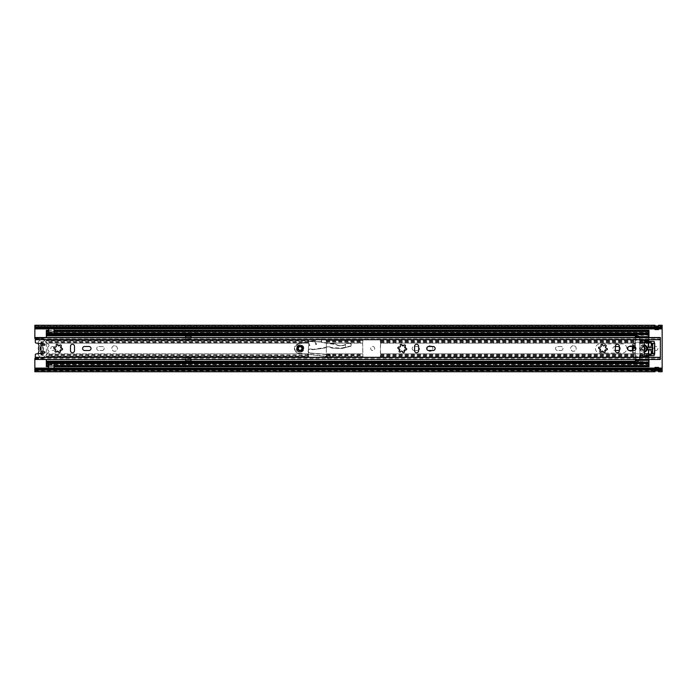 <?xml version="1.0" encoding="UTF-8"?>
<svg xmlns="http://www.w3.org/2000/svg" width="697" height="697" viewBox="0 0 697 697"><rect width="100%" height="100%" fill="white"/><g stroke="black" fill="none" stroke-linecap="round" stroke-linejoin="round"><path stroke-width="0.52" stroke-dasharray="3.48 2.61" d="M374.716 348.5A2.013 2.013 0 0 0 372.695 346.487A2.013 2.013 0 0 0 370.682 348.5A2.013 2.013 0 0 0 372.695 350.513A2.013 2.013 0 0 0 374.716 348.5A2.013 2.013 0 0 0 372.695 346.487A2.013 2.013 0 0 0 370.682 348.5A2.013 2.013 0 0 0 372.695 350.513A2.013 2.013 0 0 0 374.716 348.5M114.604 345.721A2.779 2.779 0 0 0 111.825 348.5A2.779 2.779 0 0 0 114.604 351.279A2.779 2.779 0 0 0 117.384 348.5A2.779 2.779 0 0 0 114.604 345.721A2.779 2.779 0 0 0 111.825 348.5A2.779 2.779 0 0 0 114.604 351.279A2.779 2.779 0 0 0 117.384 348.5A2.779 2.779 0 0 0 114.604 345.721M430.049 345.721A2.779 2.779 0 0 0 427.27 348.5A2.779 2.779 0 0 0 430.049 351.279A2.779 2.779 0 0 0 432.828 348.5A2.779 2.779 0 0 0 430.049 345.721A2.779 2.779 0 0 0 427.27 348.5A2.779 2.779 0 0 0 430.049 351.279A2.779 2.779 0 0 0 432.828 348.5A2.779 2.779 0 0 0 430.049 345.721M573.431 345.721A2.779 2.779 0 0 0 570.651 348.5A2.779 2.779 0 0 0 573.431 351.279A2.779 2.779 0 0 0 576.21 348.5A2.779 2.779 0 0 0 573.431 345.721A2.779 2.779 0 0 0 570.651 348.5A2.779 2.779 0 0 0 573.431 351.279A2.779 2.779 0 0 0 576.21 348.5A2.779 2.779 0 0 0 573.431 345.721M632.693 346.487A2.779 2.779 0 0 0 628.006 348.5A2.779 2.779 0 0 0 633.329 349.624A2.779 2.779 0 0 0 632.841 346.627M630.785 345.721A2.779 2.779 0 0 0 628.006 348.5A2.779 2.779 0 0 0 630.785 351.279A2.779 2.779 0 0 0 633.564 348.5A2.779 2.779 0 0 0 630.785 345.721M40.896 343.577L40.896 341.783L40.896 342.61L42.508 342.61L42.508 342.079L40.896 342.079L40.896 354.921L43.406 355.522A1.603 1.603 0 0 1 42.508 358.458A1.603 1.603 0 0 0 43.406 355.522L42.151 355.252M40.896 342.61L40.896 342.079L42.961 341.748L42.508 342.079L42.508 354.921L42.961 355.252M40.896 355.217L40.896 353.963L42.508 353.963L42.508 355.217L40.896 355.217L40.896 354.747L42.508 354.747L42.508 355.217M52.772 346.487A2.013 2.013 0 0 0 50.759 348.5A2.013 2.013 0 0 0 52.772 350.513A2.013 2.013 0 0 0 54.793 348.5A2.013 2.013 0 0 0 52.772 346.487A2.013 2.013 0 0 0 50.759 348.5A2.013 2.013 0 0 0 52.772 350.513A2.013 2.013 0 0 0 54.793 348.5A2.013 2.013 0 0 0 52.772 346.487M655.877 346.487A2.013 2.013 0 0 0 653.864 348.5A2.013 2.013 0 0 0 655.877 350.513A2.013 2.013 0 0 0 657.89 348.5A2.013 2.013 0 0 0 655.877 346.487A2.013 2.013 0 0 0 653.864 348.5A2.013 2.013 0 0 0 655.877 350.513A2.013 2.013 0 0 0 657.89 348.5A2.013 2.013 0 0 0 655.877 346.487M654.98 329.585A0.985 0.985 0 0 0 655.067 329.594A0.985 0.985 0 0 1 654.98 329.585L654.98 327.747L658.569 327.747L658.569 329.585A0.985 0.985 0 0 1 658.473 329.594A0.985 0.985 0 0 0 658.569 329.585M658.569 367.415A0.985 0.985 0 0 0 658.473 367.406A0.985 0.985 0 0 1 658.569 367.415L658.569 369.253L654.98 369.253L654.98 367.415A0.985 0.985 0 0 1 655.067 367.406A0.985 0.985 0 0 0 654.98 367.415M34.85 325.246L34.85 328.008L662.15 328.008L662.15 326.858L662.15 328.026L662.15 326.405L662.15 371.754M35.294 358.458L42.508 358.458L34.85 358.458L34.85 370.943L34.85 368.974L34.85 369.671L654.98 369.253M654.98 369.035L654.98 369.671M102.198 350.469A1.969 1.969 0 0 0 104.167 348.5A1.969 1.969 0 0 0 102.198 346.531L98.704 346.531A1.969 1.969 0 0 0 96.726 348.5A1.969 1.969 0 0 0 98.704 350.469L102.198 350.469A1.969 1.969 0 0 0 104.167 348.5A1.969 1.969 0 0 0 102.198 346.531L98.704 346.531A1.969 1.969 0 0 0 96.726 348.5A1.969 1.969 0 0 0 98.704 350.469L102.198 350.469M417.634 350.469A1.969 1.969 0 0 0 419.611 348.5A1.969 1.969 0 0 0 417.634 346.531L414.14 346.531A1.969 1.969 0 0 0 412.171 348.5A1.969 1.969 0 0 0 414.14 350.469L417.634 350.469A1.969 1.969 0 0 0 419.611 348.5A1.969 1.969 0 0 0 417.634 346.531L414.14 346.531A1.969 1.969 0 0 0 412.171 348.5A1.969 1.969 0 0 0 414.14 350.469L417.634 350.469M619.363 350.208A1.969 1.969 0 0 0 619.363 346.792M615.329 346.531L614.876 346.531A1.969 1.969 0 0 0 612.907 348.5A1.969 1.969 0 0 0 614.876 350.469L615.329 350.469M561.024 350.469A1.969 1.969 0 0 0 562.993 348.5A1.969 1.969 0 0 0 561.024 346.531L557.522 346.531A1.969 1.969 0 0 0 555.553 348.5A1.969 1.969 0 0 0 557.522 350.469L561.024 350.469A1.969 1.969 0 0 0 562.993 348.5A1.969 1.969 0 0 0 561.024 346.531L557.522 346.531A1.969 1.969 0 0 0 555.553 348.5A1.969 1.969 0 0 0 557.522 350.469L561.024 350.469M662.15 325.246L662.15 326.405L34.85 326.405L34.85 338.542L42.508 338.542A1.603 1.603 0 0 1 43.406 341.478A1.603 1.603 0 0 0 42.508 338.542L35.294 338.542M658.569 327.329L662.15 327.329L662.15 326.057L34.85 326.057L34.85 328.008L34.85 326.858L34.85 327.329L654.98 327.329L654.98 326.858L654.98 327.965M34.85 326.248L34.85 327.851L662.15 327.851L662.15 326.248L34.85 326.248M34.85 370.595L34.85 368.992L662.15 368.992L662.15 370.142L662.15 368.974L662.15 370.595L34.85 370.595M34.85 370.752L34.85 369.149L662.15 369.149L662.15 370.752L34.85 370.752M658.569 369.253L662.15 369.671L662.15 370.943L34.85 370.943L34.85 371.754M658.569 369.671L658.569 369.035M658.569 327.355L658.569 325.246M654.98 325.246L654.98 327.355M654.98 369.645L654.98 371.754M658.569 371.754L658.569 369.645M614.876 350.469L618.37 350.469A1.969 1.969 0 0 0 620.347 348.5A1.969 1.969 0 0 0 618.37 346.531L614.876 346.531A1.969 1.969 0 0 0 612.907 348.5A1.969 1.969 0 0 0 614.876 350.469M40.896 354.747L42.508 354.747M42.151 341.748L42.961 341.748M40.896 343.037L42.508 343.037L42.508 343.743M42.508 345.276L42.508 351.724M42.508 353.257L42.508 353.963M40.896 353.423L40.896 353.963M655.067 369.253L655.067 368.304L658.473 368.304L654.98 368.391L655.067 369.645L658.473 369.645L658.473 367.406L655.067 367.406L655.067 369.201L658.569 369.201L658.569 368.391L658.473 369.253M658.473 327.747L658.473 328.696L655.067 328.696L658.569 328.609L658.473 327.355L655.067 327.355L655.067 329.594L658.473 329.594L658.473 327.799L654.98 327.799L654.98 328.609L655.067 327.747M47.753 352.726A1.708 1.708 0 0 1 47.753 352.821A1.708 1.708 0 0 0 47.753 352.726A0.836 0.836 0 0 1 48.415 352.421A1.045 1.045 0 0 0 48.415 350.53A1.045 1.045 0 0 1 48.415 352.421A0.836 0.836 0 0 0 47.753 352.726M40.896 346.914A1.795 1.795 0 0 1 41.167 346.775L41.167 342.488L42.508 342.488L42.508 346.775A1.795 1.795 0 0 1 42.508 350.103L42.508 354.512L41.167 354.512L41.167 350.103A1.795 1.795 0 0 1 41.167 346.775L41.167 342.488L42.508 342.488L42.508 346.775A1.795 1.795 0 0 1 42.508 350.103L42.508 354.512L41.167 354.512L41.167 350.103A1.795 1.795 0 0 1 40.896 349.964M38.23 353.701A3.529 3.529 0 0 0 41.837 357.186L42.735 357.186A3.206 3.206 0 0 0 45.627 354.991A0.897 0.897 0 0 1 46.281 354.512A1.708 1.708 0 0 0 47.753 352.821A1.708 1.708 0 0 1 46.281 354.512A0.897 0.897 0 0 0 45.627 354.991A3.206 3.206 0 0 1 42.735 357.186L41.837 357.186A3.529 3.529 0 0 1 38.762 351.793A1.499 1.499 0 0 0 38.919 350.277A3.581 3.581 0 0 1 38.919 346.601A1.499 1.499 0 0 0 38.762 345.076A3.441 3.441 0 0 1 41.837 339.814L42.735 339.814A3.372 3.372 0 0 1 45.627 342.175A3.372 3.372 0 0 0 42.735 339.814L41.837 339.814A3.441 3.441 0 0 0 38.23 343.299M48.415 344.457A1.211 1.211 0 0 1 49.008 345.503A1.211 1.211 0 0 0 48.415 344.457A0.976 0.976 0 0 1 47.753 343.961A1.35 1.35 0 0 0 46.281 342.671A1.35 1.35 0 0 1 47.753 343.961A0.976 0.976 0 0 0 48.415 344.457M45.627 342.175A0.897 0.897 0 0 0 46.281 342.671A0.897 0.897 0 0 1 45.627 342.175M48.415 346.548A1.211 1.211 0 0 0 49.008 345.503A1.211 1.211 0 0 1 48.415 346.548A0.976 0.976 0 0 0 47.753 346.967A0.976 0.976 0 0 1 48.415 346.548M47.753 350.112L47.753 346.967L47.753 350.112A0.976 0.976 0 0 0 48.415 350.53A0.976 0.976 0 0 1 47.753 350.112M301.897 348.5A1.795 1.795 0 0 0 300.111 346.705A1.795 1.795 0 0 0 298.316 348.5A1.795 1.795 0 0 0 300.111 350.295A1.795 1.795 0 0 0 301.897 348.5A1.795 1.795 0 0 1 300.111 350.295A1.795 1.795 0 0 1 298.316 348.5A1.795 1.795 0 0 1 300.111 346.705A1.795 1.795 0 0 1 301.897 348.5M82.612 348.5A2.013 2.013 0 0 0 84.633 350.513L89.024 350.513A2.013 2.013 0 0 0 91.037 348.5A2.013 2.013 0 0 0 89.024 346.487L84.633 346.487A2.013 2.013 0 0 0 82.612 348.5M426.73 348.5A2.013 2.013 0 0 0 428.751 350.513L433.142 350.513A2.013 2.013 0 0 0 435.155 348.5A2.013 2.013 0 0 0 433.142 346.487L428.751 346.487A2.013 2.013 0 0 0 426.73 348.5M627.466 348.5A2.013 2.013 0 0 0 629.487 350.513L633.878 350.513A2.013 2.013 0 0 0 635.891 348.5A2.013 2.013 0 0 0 633.878 346.487L629.487 346.487A2.013 2.013 0 0 0 627.466 348.5M599.594 347.132L599.603 347.141C600.875 347.211 601.372 346.627 601.075 345.39L601.067 345.381A3.677 3.677 0 0 0 599.594 347.132A0.758 0.758 0 0 0 598.584 347.855A0.758 0.758 0 0 0 599.333 348.613L599.333 348.613A3.677 3.677 0 0 0 600.117 350.774A0.758 0.758 0 0 0 600.413 352.081A0.758 0.758 0 0 0 601.267 351.741A3.677 3.677 0 0 0 603.532 352.133A0.758 0.758 0 0 0 604.534 352.708A0.758 0.758 0 0 0 604.944 351.619A3.677 3.677 0 0 0 606.416 349.868A0.758 0.758 0 0 0 607.418 349.275A0.758 0.758 0 0 0 606.678 348.387A3.677 3.677 0 0 0 605.893 346.226A0.758 0.758 0 0 0 605.885 345.067A0.758 0.758 0 0 0 604.743 345.259A3.677 3.677 0 0 0 602.478 344.867A0.758 0.758 0 0 0 601.659 344.248A0.758 0.758 0 0 0 601.067 345.381M603.532 352.133L603.524 352.124C602.949 350.983 602.199 350.852 601.276 351.732L601.267 351.741M604.944 351.619L604.769 351L606.416 349.868M606.678 348.387L605.449 347.167L605.893 346.226M400.331 345.381L400.339 345.39C400.627 346.627 400.139 347.211 398.867 347.141A3.677 3.677 0 0 1 400.331 345.381A0.758 0.758 0 0 1 400.923 344.248A0.758 0.758 0 0 1 401.742 344.867A3.677 3.677 0 0 1 404.007 345.259L403.999 345.268A0.758 0.758 0 0 1 405.149 345.067A0.758 0.758 0 0 1 405.157 346.226A3.677 3.677 0 0 1 405.942 348.387A0.758 0.758 0 0 1 406.682 349.275A0.758 0.758 0 0 1 405.68 349.868A3.677 3.677 0 0 1 404.208 351.619L404.033 351L405.68 349.868M404.208 351.619A0.758 0.758 0 0 1 403.798 352.708A0.758 0.758 0 0 1 402.796 352.133L402.796 352.133A3.677 3.677 0 0 1 400.531 351.741A0.758 0.758 0 0 1 399.12 351.349A0.758 0.758 0 0 1 399.381 350.774L399.381 350.774A3.677 3.677 0 0 1 398.597 348.613L398.606 348.613A0.758 0.758 0 0 1 397.848 347.855A0.758 0.758 0 0 1 398.858 347.132L398.858 347.132M400.531 351.741L400.54 351.732C401.472 350.852 402.221 350.992 402.788 352.124M405.157 346.226L404.713 347.167L405.942 348.387M56.213 345.381L56.222 345.39C56.509 346.627 56.021 347.211 54.749 347.141A3.677 3.677 0 0 1 56.213 345.381A0.758 0.758 0 0 1 56.806 344.248A0.758 0.758 0 0 1 57.624 344.867A3.677 3.677 0 0 1 59.89 345.259L59.881 345.268A0.758 0.758 0 0 1 61.031 345.067A0.758 0.758 0 0 1 61.04 346.226L60.595 347.167L61.815 348.387A0.758 0.758 0 0 1 62.564 349.275A0.758 0.758 0 0 1 61.563 349.868L59.916 351L60.09 351.619A0.758 0.758 0 0 1 59.681 352.708A0.758 0.758 0 0 1 58.67 352.133A3.677 3.677 0 0 1 56.413 351.741L56.422 351.732A0.758 0.758 0 0 1 54.993 351.349A0.758 0.758 0 0 1 55.263 350.774A3.677 3.677 0 0 1 54.479 348.613L54.488 348.613A0.758 0.758 0 0 1 53.721 347.855A0.758 0.758 0 0 1 54.741 347.132L54.741 347.132M35.294 339.413L660.355 339.413L660.355 337.993L35.294 337.993L35.294 342.183A0.897 0.897 0 0 0 36.105 343.072L44.329 343.935A0.671 0.671 0 0 1 44.93 344.64A0.671 0.671 0 0 1 44.259 345.276L41.881 345.276A0.897 0.897 0 0 0 40.992 346.174L40.992 350.826A0.897 0.897 0 0 0 41.881 351.724L44.259 351.724A0.671 0.671 0 0 1 44.93 352.36A0.671 0.671 0 0 1 44.329 353.065L36.105 353.928A0.897 0.897 0 0 0 35.294 354.817L35.294 359.425L660.355 359.425L660.355 357.587L35.294 357.587L35.294 359.425M652.653 353.118L652.653 344.152L654.265 344.152L654.71 343.255L654.71 354.015L652.653 354.015L654.265 354.015L654.265 343.255L654.71 343.255L654.265 341.783A0.444 0.444 0 0 0 653.812 341.33L645.3 341.33A0.897 0.897 0 0 0 644.403 342.227L644.403 354.773A0.897 0.897 0 0 0 645.3 355.67L653.812 355.67A0.444 0.444 0 0 0 654.265 355.217L654.265 353.118L652.653 353.118L652.653 354.015M61.563 349.868L61.554 349.859A3.677 3.677 0 0 1 60.09 351.619M61.031 346.235L61.04 346.226A3.677 3.677 0 0 1 61.824 348.387L61.824 348.387M418.627 346.304A2.013 2.013 0 0 0 416.606 344.292A2.013 2.013 0 0 0 414.593 346.304L414.593 350.696A2.013 2.013 0 0 0 416.606 352.708A2.013 2.013 0 0 0 418.627 350.696L418.627 346.304M660.355 339.413L660.355 357.587M619.363 346.304A2.013 2.013 0 0 0 617.342 344.292A2.013 2.013 0 0 0 615.329 346.304L615.329 350.696A2.013 2.013 0 0 0 617.342 352.708A2.013 2.013 0 0 0 619.363 350.696L619.363 346.304M74.501 346.304A2.013 2.013 0 0 0 72.488 344.292A2.013 2.013 0 0 0 70.475 346.304L70.475 350.696A2.013 2.013 0 0 0 72.488 352.708A2.013 2.013 0 0 0 74.501 350.696L74.501 346.304M654.71 354.015L654.265 354.015L654.71 354.015M58.67 352.124L58.67 352.133C58.104 350.983 57.354 350.852 56.422 351.732M55.272 350.765L55.263 350.774C55.969 349.702 55.708 348.988 54.488 348.613M57.624 344.876L57.624 344.867C58.199 346.017 58.949 346.148 59.881 345.268M399.39 350.765C400.087 349.702 399.825 348.988 398.606 348.613M401.751 344.876L401.742 344.867C402.317 346.008 403.066 346.148 403.999 345.268M35.294 337.993L35.294 337.531M660.355 337.993L660.355 339.221L35.294 339.221L35.294 337.845L660.355 337.531M35.294 359.469L660.355 358.842L660.355 359.425M660.355 359.469L660.355 357.779L35.294 357.587M35.294 337.575L660.355 337.575M600.117 350.774L600.126 350.765C600.823 349.694 600.561 348.979 599.342 348.613M602.478 344.867L602.487 344.876C603.062 346.017 603.811 346.148 604.735 345.268L604.743 345.259M654.265 343.255L652.653 343.255L654.265 343.255M654.265 344.152L654.265 353.118M302.507 348.422A2.396 2.396 0 0 0 300.032 346.104A2.396 2.396 0 0 0 297.715 348.578A2.396 2.396 0 0 0 300.18 350.896A2.396 2.396 0 0 0 302.507 348.422A2.396 2.396 0 0 0 300.032 346.104A2.396 2.396 0 0 0 297.715 348.578A2.396 2.396 0 0 0 300.18 350.896A2.396 2.396 0 0 0 302.507 348.422A2.396 2.396 0 0 1 300.18 350.896A2.396 2.396 0 0 1 297.715 348.578M321.596 339.361L321.204 341.722L321.596 339.361A0.444 0.444 0 0 0 321.056 338.899A0.444 0.444 0 0 1 321.596 339.361L321.613 342.192L334.002 343.708A5.376 5.376 0 0 1 336.041 344.388A9.409 9.409 0 0 0 346.888 343.368A2.509 2.509 0 0 1 349.99 343.238L351.706 345.05L351.035 346.165A1.167 1.167 0 0 1 350.87 346.217L343.142 348.23A7.17 7.17 0 0 1 341.121 348.456L332.443 348.178A2.692 2.692 0 0 1 331.014 347.707A4.94 4.94 0 0 0 325.49 347.672A2.692 2.692 0 0 1 324.366 348.091L313.171 349.65A2.692 2.692 0 0 1 311.393 349.284A2.013 2.013 0 0 0 308.327 351.061A2.013 2.013 0 0 0 310.182 353.013L329.681 354.503L330.43 355.017C330.029 359.121 328.4 359.6 325.551 356.463L298.56 353.266A4.748 4.748 0 0 1 298.002 343.952L308.004 341.521L309.18 345.965L309.886 345.869L309.18 345.965L308.004 341.521L298.002 343.952A4.748 4.748 0 0 0 298.56 353.266L326.161 356.524C328.06 358.572 329.393 358.223 330.16 355.496L330.43 355.017M303.604 348.387A3.494 3.494 0 0 0 299.998 345.006A3.494 3.494 0 0 0 296.617 348.613A3.494 3.494 0 0 0 300.215 351.994A3.494 3.494 0 0 0 303.604 348.387A3.494 3.494 0 0 0 299.998 345.006A3.494 3.494 0 0 0 296.617 348.613A3.494 3.494 0 0 0 300.215 351.994A3.494 3.494 0 0 0 303.604 348.387A3.494 3.494 0 0 0 299.998 345.006A3.494 3.494 0 0 0 296.617 348.613M303.866 348.378C303.927 343.525 295.981 343.778 296.347 348.622C296.286 353.475 304.232 353.222 303.866 348.378M303.334 348.395C301.313 352.621 299.17 352.691 296.887 348.605C298.9 344.379 301.052 344.309 303.334 348.395M315.793 344.64L316.499 344.536L315.793 344.64L314.617 340.197L315.793 344.64M351.027 343.978L349.99 343.238L347.132 343.577L345.52 344.666C342.305 346.339 339.099 346.322 335.902 344.623L321.578 342.462L321.204 341.722L315.715 341.53L321.195 341.992L315.785 341.8L316.499 344.536L315.323 340.049L321.056 338.899A0.444 0.444 0 0 1 321.596 339.326M308.71 341.382L314.617 340.197L310.252 341.068L310.296 341.6L315.035 341.774L308.71 341.382L309.886 345.869L308.71 341.382M351.262 344.152L351.035 346.165L343.142 348.23A7.17 7.17 0 0 1 341.121 348.456L332.443 348.178A2.692 2.692 0 0 1 331.014 347.707A4.94 4.94 0 0 0 325.49 347.672A2.692 2.692 0 0 1 324.366 348.091L313.171 349.65A2.692 2.692 0 0 1 311.393 349.284A2.013 2.013 0 0 0 308.327 351.061A2.013 2.013 0 0 0 310.182 353.013L329.028 354.451L329.899 355.54C329.202 358.023 328.026 358.275 326.362 356.289L326.362 343.124L362.658 343.124L362.876 340.485A1.795 1.795 0 0 1 364.453 339.535L378.793 339.535A1.795 1.795 0 0 1 380.37 340.485L380.579 343.124L635.22 343.124L635.22 337.705A2.283 2.283 0 0 1 635.228 337.531M349.99 343.238L346.888 343.368L345.52 344.666M321.578 342.462L334.002 343.708A5.376 5.376 0 0 1 336.041 344.388A9.409 9.409 0 0 0 345.363 344.449A9.409 9.409 0 0 1 336.041 344.388A5.376 5.376 0 0 0 334.002 343.708L333.968 343.978M315.715 341.53L315.392 340.31M325.551 356.463L326.144 356.533L326.362 355.67L326.362 343.124L362.658 343.124L362.876 356.515A1.795 1.795 0 0 0 364.453 357.465L378.793 357.465A1.795 1.795 0 0 0 380.37 356.515L380.579 343.124L635.22 343.124L634.819 343.978L632.44 343.978L632.44 346.487M329.681 354.503L329.028 354.451L329.899 355.54M345.529 344.693L345.642 347.576M350.87 345.956L341.129 348.186L331.162 347.489C329.228 346.296 327.285 346.287 325.333 347.446L313.136 349.389L311.533 349.049C308.396 347.062 306.462 353.048 310.165 353.274L329.01 354.721M326.362 356.289L298.595 352.996C293.69 350.356 293.515 347.42 298.072 344.213L308.048 341.687M298.595 352.996L298.56 353.266A4.748 4.748 0 0 1 298.002 343.952L298.072 344.213M300.111 351.637A3.136 3.136 0 0 0 303.247 348.5A3.136 3.136 0 0 0 300.111 345.363A3.136 3.136 0 0 0 296.974 348.5A3.136 3.136 0 0 0 300.111 351.637M595.473 348.5A4.574 4.574 0 0 0 600.047 353.074L622.273 353.074A4.574 4.574 0 0 0 626.838 348.5A4.574 4.574 0 0 0 622.273 343.926L600.047 343.926A4.574 4.574 0 0 0 595.473 348.5A4.574 4.574 0 0 0 600.047 353.074L622.273 353.074A4.574 4.574 0 0 0 626.838 348.5A4.574 4.574 0 0 0 622.273 343.926L600.047 343.926A4.574 4.574 0 0 0 595.473 348.5M645.439 348.5A2.013 2.013 0 0 0 643.418 346.487A2.013 2.013 0 0 0 641.406 348.5A2.013 2.013 0 0 0 643.418 350.513A2.013 2.013 0 0 0 645.439 348.5A2.013 2.013 0 0 0 643.418 346.487A2.013 2.013 0 0 0 641.406 348.5A2.013 2.013 0 0 0 643.418 350.513A2.013 2.013 0 0 0 645.439 348.5A2.013 2.013 0 0 0 643.418 346.487A2.013 2.013 0 0 0 641.406 348.5A2.013 2.013 0 0 0 643.418 350.513A2.013 2.013 0 0 0 645.439 348.5A2.013 2.013 0 0 0 643.418 346.487A2.013 2.013 0 0 0 641.406 348.5A2.013 2.013 0 0 0 643.418 350.513A2.013 2.013 0 0 0 645.439 348.5A2.013 2.013 0 0 0 643.418 346.487A2.013 2.013 0 0 0 641.406 348.5M648.071 350.051A15.142 15.142 0 0 0 648.977 353.876L648.977 354.895M635.35 336.66L635.35 336.956A2.283 2.283 0 0 1 636.187 335.841L638.827 335.841A2.283 2.283 0 0 1 639.794 337.705L639.794 343.124L648.977 343.124A15.142 15.142 0 0 0 648.977 353.876L648.977 359.469M308.44 341.574L46.324 341.574L46.324 340.485L46.324 342.732L308.44 342.732L308.44 353.876L308.44 343.124L46.324 343.124L46.324 353.876L46.324 341.574L46.324 343.124L308.44 343.124L308.658 340.485A1.795 1.795 0 0 1 310.235 339.535L324.575 339.535A1.795 1.795 0 0 1 326.152 340.485L326.362 343.124L362.658 342.732L362.876 340.485A1.795 1.795 0 0 1 364.453 339.535L378.793 339.535A1.795 1.795 0 0 1 380.37 340.485L380.579 353.876L635.22 353.876L635.22 359.295A2.283 2.283 0 0 0 635.228 359.469M48.651 333.227L54.026 333.227L54.026 331.955L48.651 331.955L48.651 333.227L48.651 332.521L48.651 333.044L46.324 333.044L46.324 332.521L46.324 337.531M191.048 337.505L191.048 335.954L191.048 338.864L191.048 335.954L185.672 335.954L185.672 338.864L191.048 338.864L185.672 338.864L185.672 335.954L185.672 337.522L185.672 336.181L191.048 336.181L191.048 337.522L185.672 337.522M308.44 342.732L308.658 340.485A1.795 1.795 0 0 1 310.235 339.535L324.575 339.535A1.795 1.795 0 0 1 326.152 340.485L326.362 342.732M632.44 350.513L632.44 343.978L635.22 343.569L635.22 337.705A2.283 2.283 0 0 1 636.187 335.841L638.827 335.841A2.283 2.283 0 0 1 639.794 337.705L639.794 343.124L648.977 343.124L648.977 342.105M308.44 355.426L46.324 355.426L46.324 356.515L46.324 354.268L308.44 353.876L46.324 353.876L46.324 355.426L46.324 353.876L308.44 353.876L308.658 356.515A1.795 1.795 0 0 0 310.235 357.465L324.575 357.465A1.795 1.795 0 0 0 326.152 356.515L362.876 356.515A1.795 1.795 0 0 0 364.453 357.465L378.793 357.465A1.795 1.795 0 0 0 380.37 356.515L380.579 353.876L635.22 353.876L635.22 359.295A2.283 2.283 0 0 0 636.187 361.159L638.827 361.159A2.283 2.283 0 0 0 639.794 359.295L639.794 343.124L639.794 353.876L648.977 353.876L639.794 354.268L648.977 354.268L648.977 355.426M46.324 362.004L46.324 359.469M635.35 360.044A2.283 2.283 0 0 0 636.187 361.159L638.827 361.159A2.283 2.283 0 0 0 639.794 359.295L639.794 354.268M185.672 359.495L185.672 361.046L191.048 361.046L191.048 358.136L185.672 358.136L185.672 361.046L185.672 358.136L191.048 358.136L191.048 361.046L191.048 359.478L191.048 360.819L185.672 360.819L185.672 359.478L191.048 359.478M308.44 354.268L308.658 356.515A1.795 1.795 0 0 0 310.235 357.465L324.575 357.465A1.795 1.795 0 0 0 326.152 356.515L362.876 356.515L362.658 342.732M48.651 328.818L54.026 328.818L54.026 328.365L48.651 328.365L48.651 330.404L54.026 330.666L648.977 330.369L648.977 331.728L54.026 331.728L54.026 334.116L648.977 333.863L648.977 334.403L648.977 333.863M648.977 333.68L46.324 333.959L648.977 333.68L648.977 330.282M46.324 333.68L46.324 330.282M46.324 333.497L46.324 330.369L46.324 331.11L46.324 330.666L48.651 330.666L48.651 331.11L48.651 330.404M54.026 331.728L54.026 330.692L648.977 330.666L648.977 332.452L648.977 330.666L54.026 331.058L54.026 330.369M48.651 333.044L48.651 331.955M46.324 331.624L648.977 331.624L648.977 332.417L46.324 332.417L46.324 331.624L46.324 332.452L46.324 330.666L48.651 330.692L46.324 330.369L46.324 331.781L48.651 331.781M648.977 341.33L648.977 331.624M54.026 366.596L54.026 363.773L54.026 365.045L48.651 365.045L48.651 366.631L54.026 366.596L54.026 368.182L48.651 368.182L48.651 368.635L54.026 368.635L54.026 368.182M648.977 366.308L648.977 365.219L648.977 366.631L54.026 366.308L648.977 366.334M48.651 333.009L46.324 333.009L46.324 334.403L46.324 333.044L46.324 334.394L46.324 333.323L648.977 333.323L648.977 334.368L54.026 334.368L54.026 333.863M648.977 333.497L648.977 334.394L648.977 333.044L54.026 333.044M54.026 363.773L48.651 363.773L48.651 365.272L46.324 365.272L46.324 366.631L48.651 366.631M46.324 366.631L46.324 365.89L46.324 366.334L48.651 366.308L46.324 366.334L46.324 364.548L46.324 366.631L46.324 365.219L48.651 365.219L48.651 362.597L46.324 362.632L46.324 363.137L46.324 362.597L46.324 365.733M48.651 363.956L46.324 363.956L46.324 362.597L46.324 363.503M648.977 355.67L648.977 366.718M648.071 346.949A15.142 15.142 0 0 1 648.977 343.124L648.977 337.531M54.026 365.272L648.977 365.272L648.977 366.631L648.977 365.733M54.026 363.956L648.977 363.956L648.977 362.597L648.977 363.503M54.026 363.991L648.977 363.991L648.977 362.597L648.977 363.137L54.026 362.832L54.026 365.045M648.977 362.004L648.977 363.276L46.324 363.276L648.977 363.677L648.977 362.632L54.026 362.832M46.324 362.327L46.324 363.59L648.977 363.59L648.977 362.327M639.794 354.965L648.977 354.965L648.977 356.123L639.794 356.123M639.794 342.732L648.977 342.732L648.977 341.574M639.794 342.035L648.977 342.035L648.977 340.877L639.794 340.877M46.324 334.996L46.324 333.724L648.977 333.724L648.977 334.996M46.324 334.673L46.324 333.41L648.977 333.41L648.977 334.673M54.026 333.009L648.977 333.009L648.977 334.168L54.026 334.168M648.977 330.369L648.977 331.267M648.977 333.959L648.977 332.687L46.324 332.687L46.324 333.959M48.651 331.728L648.977 331.755L54.026 331.781M46.324 331.267L46.324 330.369M46.324 334.368L46.324 333.863L48.651 334.168L46.324 334.368M308.44 342.035L46.324 342.035L46.324 340.877L308.501 340.877M308.44 354.965L46.324 354.965L46.324 356.123L308.501 356.123M48.651 363.991L46.324 363.991L46.324 362.832L48.651 362.832M46.324 363.32L648.977 363.32L648.977 364.583L46.324 364.583L46.324 363.041L46.324 365.376L648.977 365.245L54.026 365.219M648.977 363.32L648.977 364.313L46.324 364.313L46.324 366.718M46.324 363.041L648.977 363.041M54.026 366.631L648.977 366.631M48.651 330.369L48.651 334.168M632.44 353.022L634.819 353.022L632.44 353.022M48.651 363.773L48.651 365.045M48.651 366.596L48.651 368.182M54.026 331.955L54.026 333.227M54.026 328.818L54.026 330.404M644.403 344.823A3.807 3.807 0 0 0 639.611 348.5A3.807 3.807 0 0 0 644.403 352.177M646.964 349.903L646.624 346.435M646.607 346.418L646.206 345.904M646.11 345.808L645.622 345.39M645.5 345.311L644.908 344.989M644.821 344.963L639.611 348.5L645.483 351.697M639.916 340.354L639.916 355.94L648.785 355.94L647.295 348.5L649.299 355.435A0.819 0.819 0 0 0 650.667 355.4A12.764 12.764 0 0 0 650.667 341.6A0.819 0.819 0 0 0 649.264 341.626L647.295 348.5L648.785 340.354L639.916 340.354L639.916 337.705L637.633 335.414L635.35 337.705L635.35 333.689L635.35 335.675L633.103 335.135L633.103 333.802L635.35 333.802M635.35 333.758L648.785 333.758L633.103 333.715L633.103 335.135M637.633 335.414L635.35 337.705L635.35 343.107L639.916 343.107L639.916 337.705L637.633 335.414M643.418 346.487C640.822 347.829 640.822 349.171 643.418 350.513C640.822 349.171 640.822 347.829 643.418 346.487C646.023 347.829 646.023 349.171 643.418 350.513C646.023 349.171 646.023 347.829 643.418 346.487M648.785 336.451L635.35 336.451M647.879 348.5L647.94 349.755L648.942 349.964L649.526 349.249L648.663 352.848L649.168 354.015L650.78 354.015L651.286 352.848L650.423 349.249L651.007 349.972L652.009 349.755L652.009 347.245L651.007 347.028L650.423 347.751L651.286 344.152L650.78 342.985L649.168 342.985L648.663 344.152L649.526 347.751L648.942 347.036L647.94 347.245L647.879 348.5M648.785 355.67L635.35 355.818L635.35 352.804L632.658 352.804L632.658 350.513M650.397 355.67A0.819 0.819 0 0 1 649.552 355.67M652.653 347.437A12.764 12.764 0 0 1 652.653 349.563M649.552 341.33A0.819 0.819 0 0 1 650.397 341.33M635.35 347.123L635.35 342.21L648.785 342.21M633.024 352.804L633.024 348.317M633.216 352.804L635.35 352.804L635.35 348.317L633.216 348.317L633.207 344.919L633.373 348.317L632.841 348.317L633.556 348.317L633.556 344.919L634.523 344.919L634.523 346.592M635.35 336.512L648.785 336.512M635.35 337.531L635.35 339.413L648.785 339.413L648.785 337.531M648.785 339.413L635.35 339.413M635.35 339.761L648.785 339.761M648.785 341.33L648.785 340.258L635.35 340.014M648.785 340.014L635.35 340.258L635.35 342.21L644.403 342.21M635.35 355.818L635.35 357.212L648.785 357.212L635.35 357.212M635.35 357.561L635.35 359.469M648.785 360.018L635.35 360.018M635.35 360.427L648.785 360.427M635.35 360.393L648.785 360.314L635.35 360.393M635.35 361.769L648.785 361.769L648.785 363.285L633.103 363.285L633.103 361.83L634 361.299L635.35 361.299L635.35 363.172L635.35 343.107M635.35 333.689L633.103 333.715M648.785 355.818L648.785 356.716L635.35 356.716L648.785 356.716L648.785 357.212M645.5 351.689L646.014 351.288M646.11 351.192L646.528 350.704M646.607 350.582L646.929 349.981M634.854 346.74L634.854 344.919L635.35 344.919L634.897 344.919L634.897 348.317L635.35 348.317M634.897 344.919L633.373 344.919M633.207 344.919L632.946 348.317M632.911 346.487L632.946 344.919M632.911 344.919L633.556 344.919L633.556 346.487M633.556 348.317L634.854 348.317M634.897 348.317L633.373 348.317M648.785 333.758L648.785 335.335L635.35 335.335M648.785 335.335L648.785 340.354M635.35 353.867L639.916 353.867L639.916 343.107M639.916 355.94L639.916 359.295L637.772 361.577L635.35 359.295C636.866 362.248 638.391 362.248 639.916 359.295L639.916 353.867M633.103 363.172L635.35 363.172M648.785 359.469L648.785 357.561M648.785 333.715L648.785 334.403M648.785 340.938L639.916 340.938M639.916 361.473L648.785 361.769M648.785 362.597L648.785 363.259L633.103 363.285L633.103 361.83M648.785 361.473L648.785 355.94M639.916 356.568L648.785 356.568M639.916 354.991L648.785 354.991M632.841 348.317L632.841 346.487M633.32 346.487L633.32 344.919M644.742 348.5A1.324 1.324 0 0 1 643.418 349.824A1.324 1.324 0 0 1 642.094 348.5A1.324 1.324 0 0 1 643.418 347.176A1.324 1.324 0 0 1 644.742 348.5M644.403 345.52A3.136 3.136 0 0 0 640.282 348.5A3.136 3.136 0 0 0 643.418 351.637A3.136 3.136 0 0 0 646.555 348.5A3.136 3.136 0 0 0 643.418 345.363A3.136 3.136 0 0 0 640.282 348.5A3.136 3.136 0 0 0 644.403 351.48M40.896 342.593L42.508 342.593M43.406 341.478L43.406 355.522L43.406 341.478M48.651 368.094L54.026 368.094M654.98 368.094L658.569 368.094M48.651 328.906L54.026 328.906M654.98 328.906L658.569 328.906M34.85 328.906L662.15 328.906M34.85 368.094L662.15 368.094M40.896 354.407L42.508 354.407M40.896 342.253L42.508 342.253M658.569 369.201L658.473 368.304L658.473 369.201L655.067 369.201L658.473 369.201L658.473 370.543L655.067 370.543L654.98 369.201M658.569 370.543L658.473 370.978M655.067 370.978L654.98 370.543M654.98 327.799L655.067 328.696L655.067 327.799L658.473 327.799L655.067 327.799L655.067 326.457L658.473 326.457L658.569 327.799M654.98 326.457L655.067 326.022M658.473 326.022L658.569 326.457M35.294 339.683L660.355 339.683M35.294 357.317L660.355 357.317M35.294 359.007L660.355 359.007M297.445 348.587C296.399 345.451 303.622 345.224 302.777 348.413C303.822 351.549 296.6 351.776 297.445 348.587M311.533 349.049L311.393 349.284A2.013 2.013 0 0 0 308.327 351.061A2.013 2.013 0 0 0 310.182 353.013L310.165 353.274M311.393 349.284A2.692 2.692 0 0 0 313.171 349.65L313.136 349.389M324.332 347.829L324.366 348.091A2.692 2.692 0 0 0 325.49 347.672A4.94 4.94 0 0 1 331.014 347.707A2.692 2.692 0 0 0 332.443 348.178L332.452 347.908M341.129 348.186L341.121 348.456A7.17 7.17 0 0 0 343.142 348.23L343.072 347.969M314.687 340.45L310.304 341.33L314.966 341.504M349.903 343.447L351.166 344.362M46.324 340.485L308.658 340.485L46.324 340.485M326.152 340.485L362.876 340.485L326.152 340.485M380.37 340.485L635.22 340.485L380.37 340.485M635.35 335.841L46.324 335.841M46.324 356.515L308.658 356.515L46.324 356.515M635.35 361.159L46.324 361.159M380.37 356.515L635.22 356.515L380.37 356.515M326.309 356.123L362.719 356.123M326.362 355.426L362.658 355.426M326.362 353.876L362.658 353.876L326.362 353.876M326.309 340.877L362.719 340.877M326.362 341.574L362.658 341.574M326.362 354.965L362.658 354.965M326.362 354.268L362.658 354.268M326.362 342.035L362.658 342.035M639.794 356.515L648.977 356.515L639.794 356.515M639.794 355.426L648.785 355.426M639.794 340.485L648.977 340.485L639.794 340.485M639.794 341.574L648.785 341.574M633.103 362.327L648.785 362.327M633.103 362.004L648.785 362.004M380.518 356.123L635.22 356.123M380.579 355.426L635.22 355.426M633.103 334.673L648.785 334.673M633.103 334.996L648.785 334.996M380.518 340.877L635.22 340.877M380.579 341.574L635.22 341.574M380.579 354.965L635.22 354.965M380.579 354.268L635.22 354.268M380.579 342.035L635.22 342.035M380.579 342.732L635.22 342.732M648.785 340.258L635.35 340.258M639.916 343.455L648.315 343.455M648.297 353.501L639.916 353.501M633.73 346.487L633.73 344.919M648.785 341.626L639.916 341.626M645.169 348.5A1.751 1.751 0 0 1 643.418 350.251A1.751 1.751 0 0 1 641.676 348.5A1.751 1.751 0 0 1 643.418 346.749A1.751 1.751 0 0 1 645.169 348.5M641.902 348.5A1.525 1.525 0 0 0 643.418 350.025A1.525 1.525 0 0 0 644.943 348.5A1.525 1.525 0 0 0 643.418 346.975A1.525 1.525 0 0 0 641.902 348.5M658.569 326.858L662.15 326.858M34.85 370.142L654.98 370.142M34.85 326.858L654.98 326.858M658.569 370.142L662.15 370.142M40.896 354.39L42.508 354.39M40.896 341.783L42.508 341.783M35.294 338.158L660.355 338.158M35.294 358.842L660.355 358.842M35.294 339.77L660.355 339.77M35.294 339.143L660.355 339.143M35.294 357.23L660.355 357.23M35.294 357.857L660.355 357.857M48.651 330.282L54.026 330.282M54.026 331.11L648.977 331.11M46.324 332.452L48.651 332.452M54.026 332.452L648.977 332.452M46.324 332.521L48.651 332.521M54.026 332.521L648.977 332.521M54.026 365.89L648.977 365.89M48.651 366.718L54.026 366.718M46.324 365.89L48.651 365.89M46.324 363.137L48.651 363.137M54.026 363.137L648.977 363.137M46.324 331.11L48.651 331.11M46.324 333.863L48.651 333.863M46.324 365.376L648.977 365.376M46.324 364.548L48.651 364.548M54.026 364.548L648.977 364.548M46.324 364.479L48.651 364.479M54.026 364.479L648.977 364.479M648.785 360.523L635.35 360.523"/><path stroke-width="1.05" d="M658.569 329.585A0.985 0.985 0 0 1 658.473 329.594A0.985 0.985 0 0 0 658.569 329.585L658.569 327.965L654.98 327.965L654.98 329.585A0.985 0.985 0 0 0 655.067 329.594A0.985 0.985 0 0 1 654.98 329.585M654.98 367.415A0.985 0.985 0 0 1 655.067 367.406L658.473 367.406A0.985 0.985 0 0 1 658.569 367.415L658.569 369.035L654.98 369.035L654.98 367.415A0.985 0.985 0 0 1 655.067 367.406L655.067 369.035M658.569 328.026L662.15 328.026L662.15 369.724L34.85 369.724L34.85 368.974L654.98 368.974M615.329 350.469L618.37 350.469A1.969 1.969 0 0 0 619.363 350.208M619.363 346.792A1.969 1.969 0 0 0 618.37 346.531L615.329 346.531M34.85 368.974L34.85 358.458L35.294 358.458M34.85 327.276L662.15 327.276L662.15 325.246L658.569 325.246L658.473 326.022L655.067 326.004L654.98 325.246L34.85 325.246L34.85 338.542L35.294 338.542M662.15 369.724L662.15 371.754L658.569 371.754L658.473 370.978L655.067 370.978L658.473 370.996L655.067 370.978L654.98 371.754L34.85 371.754L34.85 369.724M658.569 368.974L662.15 368.974M662.15 327.276L662.15 328.026M34.85 328.026L654.98 328.026M655.067 326.022L658.473 326.022L655.067 326.004M42.508 343.743L42.508 345.276M42.508 351.724L42.508 353.257M40.896 343.577L40.896 353.423M658.473 327.965L658.473 329.594L655.067 329.594L655.067 327.965M38.23 343.299A3.441 3.441 0 0 0 38.762 345.076A1.499 1.499 0 0 1 38.919 346.601A3.581 3.581 0 0 0 38.919 350.277A1.499 1.499 0 0 1 38.762 351.793A3.529 3.529 0 0 0 38.23 353.701M40.896 349.964A1.795 1.795 0 0 1 40.896 346.914M301.897 348.5A1.795 1.795 0 0 0 300.111 346.705A1.795 1.795 0 0 0 298.316 348.5A1.795 1.795 0 0 0 300.111 350.295A1.795 1.795 0 0 0 301.897 348.5A1.795 1.795 0 0 1 300.111 350.295A1.795 1.795 0 0 1 298.316 348.5A1.795 1.795 0 0 1 300.111 346.705A1.795 1.795 0 0 1 301.897 348.5M82.612 348.5A2.013 2.013 0 0 0 84.633 350.513L89.024 350.513A2.013 2.013 0 0 0 91.037 348.5A2.013 2.013 0 0 0 89.024 346.487L84.633 346.487A2.013 2.013 0 0 0 82.612 348.5M426.73 348.5A2.013 2.013 0 0 0 428.751 350.513L433.142 350.513A2.013 2.013 0 0 0 435.155 348.5A2.013 2.013 0 0 0 433.142 346.487L428.751 346.487A2.013 2.013 0 0 0 426.73 348.5M627.466 348.5A2.013 2.013 0 0 0 629.487 350.513L633.878 350.513A2.013 2.013 0 0 0 635.891 348.5A2.013 2.013 0 0 0 633.878 346.487L629.487 346.487A2.013 2.013 0 0 0 627.466 348.5M600.971 345.006A0.758 0.758 0 0 0 601.075 345.39A1.22 1.22 0 0 1 599.603 347.141A0.758 0.758 0 0 0 598.584 347.855A0.758 0.758 0 0 0 599.342 348.613A1.22 1.22 0 0 1 600.126 350.765A0.758 0.758 0 0 0 600.413 352.081A0.758 0.758 0 0 0 601.276 351.732A1.22 1.22 0 0 1 603.524 352.124A0.758 0.758 0 0 0 604.534 352.708A0.758 0.758 0 0 0 604.935 351.61A1.22 1.22 0 0 1 606.407 349.859A0.758 0.758 0 0 0 607.418 349.275A0.758 0.758 0 0 0 606.669 348.387A1.22 1.22 0 0 1 605.885 346.235A0.758 0.758 0 0 0 605.885 345.067A0.758 0.758 0 0 0 604.735 345.268A1.22 1.22 0 0 1 602.487 344.876A0.758 0.758 0 0 0 601.668 344.248A0.758 0.758 0 0 0 600.971 345.006M400.235 345.006A0.758 0.758 0 0 0 400.339 345.39A1.22 1.22 0 0 1 398.867 347.141A0.758 0.758 0 0 0 397.848 347.855A0.758 0.758 0 0 0 398.606 348.613A1.22 1.22 0 0 1 399.39 350.765A0.758 0.758 0 0 0 399.677 352.081A0.758 0.758 0 0 0 400.54 351.732A1.22 1.22 0 0 1 402.788 352.124A0.758 0.758 0 0 0 403.798 352.708A0.758 0.758 0 0 0 404.199 351.61A1.22 1.22 0 0 1 405.671 349.859A0.758 0.758 0 0 0 406.682 349.275A0.758 0.758 0 0 0 405.933 348.387A1.22 1.22 0 0 1 405.149 346.235A0.758 0.758 0 0 0 405.149 345.067A0.758 0.758 0 0 0 403.999 345.268A1.22 1.22 0 0 1 401.751 344.876A0.758 0.758 0 0 0 400.932 344.248A0.758 0.758 0 0 0 400.235 345.006M56.117 345.006A0.758 0.758 0 0 0 56.222 345.39A1.22 1.22 0 0 1 54.749 347.141A0.758 0.758 0 0 0 53.721 347.855A0.758 0.758 0 0 0 54.488 348.613A1.22 1.22 0 0 1 55.272 350.765A0.758 0.758 0 0 0 55.56 352.081A0.758 0.758 0 0 0 56.422 351.732A1.22 1.22 0 0 1 58.67 352.124A0.758 0.758 0 0 0 59.681 352.708A0.758 0.758 0 0 0 60.081 351.61A1.22 1.22 0 0 1 61.554 349.859A0.758 0.758 0 0 0 62.564 349.275A0.758 0.758 0 0 0 61.815 348.387A1.22 1.22 0 0 1 61.031 346.235A0.758 0.758 0 0 0 61.031 345.067A0.758 0.758 0 0 0 59.881 345.268A1.22 1.22 0 0 1 57.624 344.876A0.758 0.758 0 0 0 56.814 344.248A0.758 0.758 0 0 0 56.117 345.006M35.294 339.683L35.294 342.183A0.897 0.897 0 0 0 36.105 343.072L44.329 343.935A0.671 0.671 0 0 1 44.93 344.64A0.671 0.671 0 0 1 44.259 345.276L41.881 345.276A0.897 0.897 0 0 0 40.992 346.174L40.992 350.826A0.897 0.897 0 0 0 41.881 351.724L44.259 351.724A0.671 0.671 0 0 1 44.93 352.36A0.671 0.671 0 0 1 44.329 353.065L36.105 353.928A0.897 0.897 0 0 0 35.294 354.817L35.294 359.469L660.355 359.469L660.355 337.531L35.294 337.531L35.294 339.683L660.355 339.683M654.265 343.255L654.71 343.255L654.71 354.015L652.653 354.015L652.653 343.255L654.265 343.255L654.265 341.783A0.444 0.444 0 0 0 653.812 341.33L645.3 341.33A0.897 0.897 0 0 0 644.403 342.227L644.403 354.773A0.897 0.897 0 0 0 645.3 355.67L653.812 355.67A0.444 0.444 0 0 0 654.265 355.217L654.265 354.015M70.475 346.304L70.475 350.696A2.013 2.013 0 0 0 72.488 352.708A2.013 2.013 0 0 0 74.501 350.696L74.501 346.304A2.013 2.013 0 0 0 72.488 344.292A2.013 2.013 0 0 0 70.475 346.304M414.593 346.304L414.593 350.696A2.013 2.013 0 0 0 416.606 352.708A2.013 2.013 0 0 0 418.627 350.696L418.627 346.304A2.013 2.013 0 0 0 416.606 344.292A2.013 2.013 0 0 0 414.593 346.304M615.329 346.304L615.329 350.696A2.013 2.013 0 0 0 617.342 352.708A2.013 2.013 0 0 0 619.363 350.696L619.363 346.304A2.013 2.013 0 0 0 617.342 344.292A2.013 2.013 0 0 0 615.329 346.304M652.653 343.255L652.653 344.152M648.071 346.949A15.142 15.142 0 0 0 648.071 350.051M635.228 337.531A2.283 2.283 0 0 1 635.35 336.956L635.35 336.546M46.324 337.531L46.324 330.369L48.651 330.369L48.651 328.365L54.026 328.365L54.026 328.818L48.651 328.818M191.048 337.531L191.048 335.954L185.672 335.954L185.672 337.531L191.048 337.522M46.324 359.469L46.324 366.631L48.651 366.631L48.651 362.597L648.977 362.606L648.977 366.718L54.026 366.718M635.228 359.469A2.283 2.283 0 0 0 635.35 360.044M185.672 359.469L185.672 361.046L191.048 361.046L191.048 359.469L185.672 359.478M54.026 330.282L648.977 330.282L54.026 330.369L54.026 331.267L648.977 331.267L648.977 330.369M48.651 330.282L46.324 330.369M54.026 331.267L54.026 334.403L648.977 334.394L648.977 331.267M46.324 334.403L648.977 334.394L648.977 337.531M46.324 362.597L48.651 362.597M648.977 359.469L648.977 362.606L54.026 362.597L648.977 362.597M648.977 354.895L648.977 355.67M648.977 342.105L648.977 341.33M48.651 366.718L46.324 366.631M54.026 368.182L54.026 368.635L48.651 368.635L48.651 368.182L54.026 368.182L54.026 362.606M54.026 366.631L648.977 366.631M46.324 331.267L48.651 331.267L48.651 330.369M48.651 334.394L48.651 331.267M632.44 346.487L632.44 350.513M48.651 368.182L48.651 366.631M54.026 330.369L54.026 328.818M185.672 360.819L191.048 360.819M191.048 336.181L185.672 336.181M644.403 352.177A3.807 3.807 0 0 0 644.403 344.823M644.403 342.21L648.785 342.454L649.264 341.626A0.819 0.819 0 0 1 649.552 341.33M647.94 349.755L647.94 347.245L648.942 347.036L649.526 347.751L648.785 345.668A1.795 1.795 0 0 1 648.663 344.152L649.168 342.985A0.897 0.897 0 0 1 650.78 342.985L651.286 344.152A1.795 1.795 0 0 1 651.155 345.677L650.423 347.751L651.007 347.028L652.009 347.245A12.398 12.398 0 0 1 652.009 349.755L651.007 349.972L650.423 349.249L651.155 351.323A1.795 1.795 0 0 1 651.286 352.848L650.78 354.015A0.897 0.897 0 0 1 649.168 354.015L648.663 352.848A1.795 1.795 0 0 1 648.794 351.323L649.526 349.249L648.942 349.964L647.94 349.755M649.552 355.67A0.819 0.819 0 0 1 649.299 355.435L648.785 354.546L648.785 355.67M652.653 349.563A12.764 12.764 0 0 1 650.667 355.4A0.819 0.819 0 0 1 650.397 355.67M650.397 341.33A0.819 0.819 0 0 1 650.667 341.6A12.764 12.764 0 0 1 652.653 347.437M632.658 350.513L632.658 348.317L635.35 348.317L635.35 347.123M633.103 333.715L633.103 335.135L635.35 335.675L635.35 336.66L648.785 336.66L635.35 336.66M648.785 337.531L648.785 336.956L635.35 336.956L635.35 337.531M635.35 359.469L635.35 360.018L648.785 360.018L648.785 359.469M648.785 363.259L648.785 360.314L635.35 360.314L635.35 361.299L633.103 361.83L633.103 363.259M635.35 348.317L634.854 348.317L634.854 346.74M648.785 342.21L648.785 341.33M648.785 333.715L648.785 336.66M633.556 348.317L633.556 346.487M632.841 346.487L632.841 348.317M633.32 348.317L633.32 346.487M644.403 351.48A3.136 3.136 0 0 0 644.403 345.52M658.473 369.035L658.473 367.406A0.985 0.985 0 0 1 658.569 367.415M34.85 368.094L48.651 368.094M54.026 368.094L654.98 368.094M658.569 368.094L662.15 368.094M34.85 328.906L48.651 328.906M54.026 328.906L654.98 328.906M658.569 328.906L662.15 328.906M35.294 357.317L660.355 357.317M46.324 335.841L635.35 335.841M46.324 361.159L635.35 361.159M54.026 333.497L648.977 333.497M46.324 365.733L48.651 365.733M46.324 363.503L48.651 363.503M54.026 365.733L648.977 365.733M54.026 363.503L648.977 363.503M48.651 362.884L54.026 362.884M46.324 362.327L633.103 362.327M46.324 362.004L633.103 362.004M46.324 333.497L48.651 333.497M54.026 334.116L48.651 334.116M46.324 334.673L633.103 334.673M46.324 334.996L633.103 334.996M54.026 363.285L48.651 363.285M48.651 333.715L54.026 333.715M634.523 346.592L634.523 348.317M633.73 348.317L633.73 346.487M632.911 348.317L632.911 346.487M54.026 334.403L648.977 334.403"/></g></svg>
